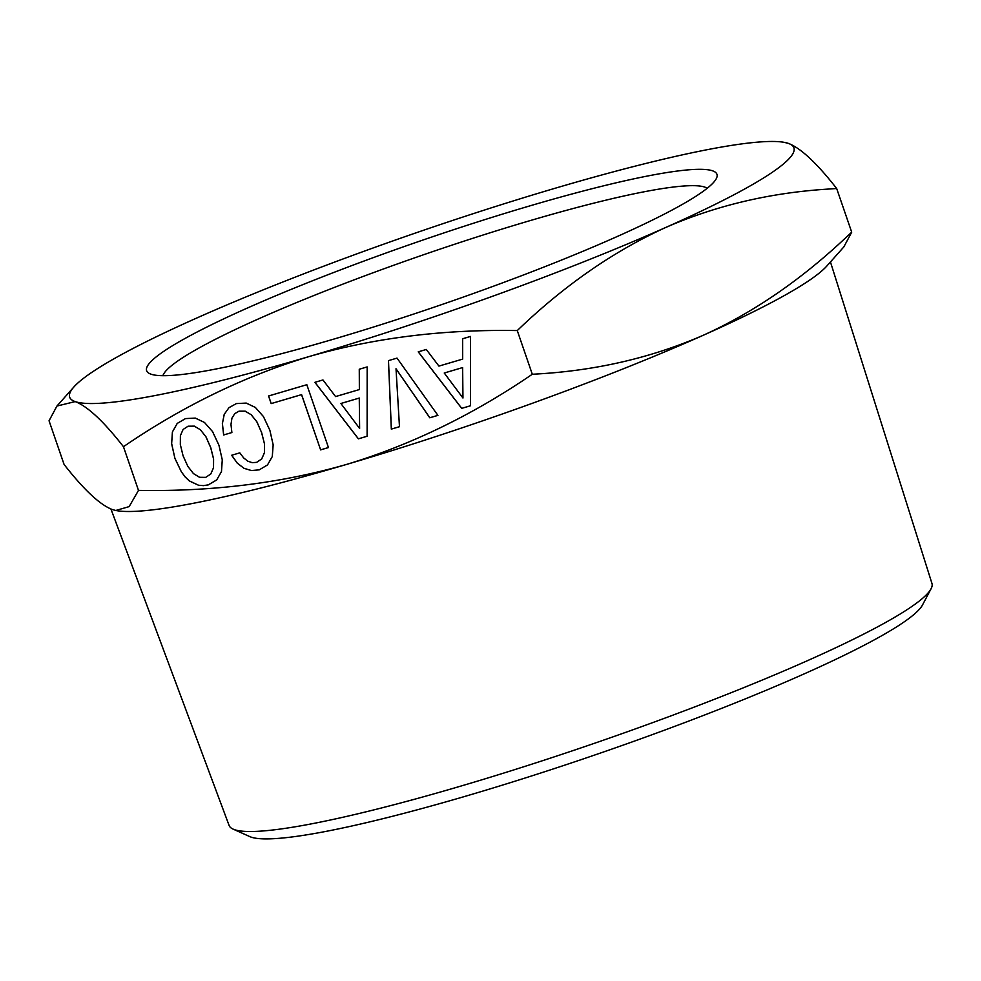 <?xml version="1.0" encoding="UTF-8"?>
<svg xmlns="http://www.w3.org/2000/svg" width="981" height="981" viewBox="0 0 981 981"><rect width="100%" height="100%" fill="white"/><g stroke="black" fill="none" stroke-linecap="round" stroke-linejoin="round"><path stroke-width="1.47" d="M784.334 142.368L788.405 143.398C800.79 148.131 816.879 163.165 836.67 188.511L826.995 189.161C769.435 192.914 715.738 205.654 665.903 227.396C613.566 251.21 564.014 285.606 517.269 330.572C443.498 329.236 374.178 337.869 309.297 356.495C244.723 376.054 182.773 406.122 123.459 446.711C103.667 421.364 87.579 406.33 75.181 401.597A382.982 42.624 161 0 1 73.857 387.005A382.982 42.624 161 0 1 93.735 371.076A382.982 42.624 161 0 1 197.684 317.611A382.982 42.624 161 0 1 554.29 188.499A382.982 42.624 161 0 1 784.334 142.368A382.982 42.624 161 0 1 788.405 143.398A382.982 42.624 161 0 1 769.852 173.931A382.982 42.624 161 0 1 665.903 227.396A382.982 42.624 161 0 1 309.297 356.495A382.982 42.624 161 0 1 75.181 401.597L56.935 406.048L49.05 420.775L64.084 464.454C83.912 489.826 100.001 504.872 112.361 509.568L115.783 510.488L129.149 506.613L138.493 490.39L123.459 446.711M115.783 510.488L116.42 510.598A382.982 42.624 -19 0 0 346.465 464.454A382.982 42.624 -19 0 0 703.07 335.355A382.982 42.624 -19 0 0 807.032 281.89A382.982 42.624 -19 0 0 826.897 265.961L843.832 246.918L851.704 232.178L836.67 188.511M205.961 436.901L210.719 447.667L213.539 458.9L213.49 467.802L210.792 473.982L205.716 477.367L199.548 477.293L193.453 473.602L187.849 466.38L183.079 455.822L180.332 444.552L180.394 435.662L183.079 429.482L188.107 426.208L194.324 426.159L200.394 429.764L206.01 436.864L210.756 447.643L213.588 458.875L213.527 467.765L210.792 473.982M340.898 403.485L359.267 398.065L359.622 428.489L340.898 403.485L359.304 398.041L359.622 428.489M444.234 373.013L462.603 367.593L462.958 398.016L444.234 373.013L462.64 367.568L462.958 398.016M200.394 429.764L206.01 436.864M194.324 426.159L200.431 429.739M188.107 426.208L194.373 426.134M183.079 429.482L188.144 426.171M177.254 423.412L172.435 431.91L171.65 443.608L174.876 458.213L181.338 471.775L185.201 476.925L189.308 480.898L198.554 485.252L203.41 485.62L208.352 484.859L216.715 479.905L221.485 471.53L222.27 459.819L218.947 445.239L212.546 431.566L204.489 422.468L195.329 418.09L185.483 418.593L177.218 423.424L172.435 431.91M359.304 369.224L359.365 389.567L335.588 396.569L322.957 379.954L314.901 382.332L358.372 438.838L367.115 436.238L367.164 366.919L359.267 369.236L359.365 389.567M314.95 382.308L358.408 438.814M268.598 395.981L271.21 403.571L301.596 394.62L320.615 449.85L328.463 447.544M234.778 413.626L239.033 411.162L245.176 411.149L251.234 414.755L256.899 421.855L261.645 432.633L264.478 443.866L264.416 452.756L261.731 458.936L256.617 462.358L252.178 462.664L247.788 461.168L243.644 457.906L239.818 452.854L231.663 455.258L237.206 463.093L243.95 468.268L251.443 470.549L259.242 469.85L267.519 464.92L272.289 456.545L273.159 444.81L269.849 430.23L263.435 416.557L255.391 407.458L246.219 403.081L236.372 403.583L228.99 407.667L224.244 414.338L222.405 423.547L223.68 434.951L231.884 432.535L230.976 424.43L231.945 418.164L234.778 413.626M231.712 455.233L237.243 463.069L243.95 468.268M395.981 368.795L429.776 417.783L437.918 415.38L397.023 358.102L388.451 360.64L391.321 429.114L399.475 426.71L396.017 368.758L429.813 417.747L437.918 415.355M388.488 360.628L391.358 429.089L399.475 426.698M462.64 338.752L462.689 359.095L438.924 366.097L426.294 349.469L418.225 351.848L461.695 408.366L470.451 405.766L470.488 336.446L462.603 338.764L462.689 359.095M418.274 351.836L461.744 408.341M172.398 431.934L171.65 443.608M171.601 443.633L174.876 458.213M174.839 458.25L181.338 471.775M181.301 471.8L185.201 476.925M185.151 476.95L189.308 480.898M189.259 480.923L198.554 485.252M198.518 485.276L203.41 485.62M203.374 485.644L208.352 484.859M208.303 484.884L216.715 479.917M358.372 438.838L367.115 436.251M320.579 449.887L328.463 447.557L306.832 384.711L268.549 395.993L271.173 403.596L301.547 394.644L320.615 449.85M228.99 407.667L224.208 414.362L222.405 423.547M222.368 423.584L223.643 434.975L231.884 432.547M234.729 413.651L239.033 411.162M238.996 411.198L245.176 411.149M245.14 411.174L251.234 414.755M251.197 414.779L256.899 421.855M256.863 421.891L261.645 432.633M261.608 432.658L264.478 443.866M264.441 443.89L264.416 452.756M264.38 452.793L261.682 458.973M243.913 468.305L251.443 470.549M251.406 470.573L259.242 469.85M259.205 469.874L267.519 464.933M461.695 408.366L470.451 405.778M138.493 490.39C212.374 491.714 281.706 483.069 346.465 464.454C410.929 444.957 472.867 414.889 532.303 374.252C593.591 371.186 650.513 358.224 703.07 335.355C752.574 312.927 799.625 280.86 844.212 239.156L851.704 232.178M532.303 374.252L517.269 330.572M110.927 509.016L229.1 825.462A371.676 41.374 -19 0 0 233.098 829.117A371.676 41.374 -19 0 0 453.823 788.148A371.676 41.374 -19 0 0 931.055 588.796A371.676 41.374 -19 0 0 931.95 583.45L830.453 261.964M233.098 829.117L249.787 836.597A358.237 39.878 -19 0 0 462.529 797.099A358.237 39.878 -19 0 0 922.508 604.97L931.055 588.796M329.015 340.505A301.596 33.575 -19 0 0 716.388 178.481A301.596 33.575 -19 0 0 534.571 204.502A301.596 33.575 -19 0 0 149.639 373.626A301.596 33.575 -19 0 0 329.015 340.505M707.215 188.266A288.831 32.152 -19 0 0 534.351 219.376A288.831 32.152 -19 0 0 162.895 375.686M73.857 387.005L56.935 406.048"/></g></svg>
